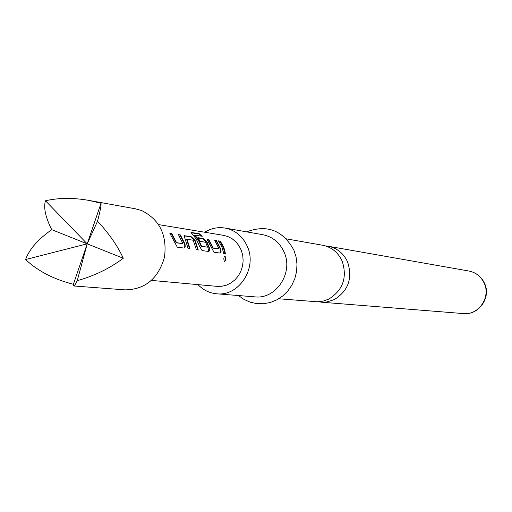 <?xml version="1.0" encoding="UTF-8"?>
<svg xmlns="http://www.w3.org/2000/svg" width="512" height="512" viewBox="0 0 512 512"><rect width="100%" height="100%" fill="white"/><g stroke="black" fill="none" stroke-linecap="round" stroke-linejoin="round"><path stroke-width="0.77" d="M224.666 261.459L224.102 260.768L223.808 258.707L224.192 256.698L224.858 256.058C226.291 258.042 226.227 259.84 224.666 261.459M286.4 238.867L322.618 245.248C331.603 247.098 338.125 252.39 342.182 261.12C347.437 277.568 342.944 290.24 328.717 299.142L323.155 301.126L317.344 301.792L278.739 298.771M73.818 285.984L125.126 289.875C145.126 289.536 158.24 278.662 164.48 257.267C167.296 235.085 159.654 219.501 141.555 210.522L135.494 208.819L88.691 200.365L101.05 203.238C101.267 205.485 100.096 211.475 97.536 221.216C108.986 233.498 117.568 245.843 123.29 258.253C109.843 268.358 94.49 275.834 77.248 280.666C75.578 284.198 74.438 285.971 73.818 285.984L73.402 284.269L87.2 243.834L77.248 280.666M318.24 301.779L322.97 302.246L326.822 301.952L334.253 299.616C348.358 290.803 352.806 278.253 347.597 261.958C343.571 253.306 337.101 248.064 328.192 246.227L325.382 245.894M197.997 284.627C203.194 290.061 209.427 293.114 216.698 293.798L254.938 296.864C276.09 299.507 293.741 272.653 284.109 252.147C279.712 242.541 272.64 236.736 262.886 234.72L225.107 228.064C217.894 226.899 211.091 228.288 204.698 232.23M216.698 293.798C238.88 296.582 257.44 268.154 247.354 246.464C242.752 236.314 235.334 230.182 225.107 228.064M185.056 244.192L185.222 247.034L184.134 248.083L177.28 247.149L169.824 233.28L171.821 233.594L176.563 242.682L182.906 243.597L178.451 234.63L180.403 234.931L185.056 244.192L184.678 244.333L184.794 247.245L183.968 248.064M191.066 236.602L195.053 240.275L198.291 250.048L196.422 249.792L193.19 240.224L187.046 239.296L190.042 248.909L188.128 248.64L184.102 235.693L191.066 236.602L190.765 236.883L194.72 240.506L195.053 240.275M194.995 235.117L198.835 240.211L201.626 246.304L207.546 247.162L205.69 242.349L200.218 241.293L197.862 237.658L203.13 238.483L207.034 242.093L209.363 247.693L209.613 249.805L209.19 251.078L208.544 251.469L202.131 250.579L199.526 246.278L196.256 239.066L190.989 232.461L199.085 233.594L202.285 236.275L194.995 235.117M220.928 249.382L221.107 252.083L220.141 253.088L213.946 252.224L206.886 239.066L208.691 239.347L213.235 247.987L218.97 248.832L214.688 240.288L216.454 240.576L220.928 249.382L219.968 253.062M225.491 253.843L223.757 253.594L221.888 246.816L218.426 240.864L220.16 241.133L222.323 244.397L224.326 248.941L225.491 253.843M151.52 280.41L217.037 286.362L221.888 286.259L226.643 285.075L231.104 282.867L235.078 279.718L238.387 275.763L240.902 271.168L242.509 266.131L243.136 260.864L242.765 255.59L241.395 250.541L239.104 245.926L235.981 241.939L232.166 238.758L227.821 236.512L223.558 235.347L158.656 224.621M73.402 284.269C53.747 279.322 37.811 271.072 25.6 259.52C29.286 249.312 37.997 239.36 51.731 229.664L123.29 258.253M25.6 259.52L87.2 243.834L101.05 203.238M97.536 221.216L87.2 243.834L45.478 200.768C58.63 197.773 73.03 197.638 88.691 200.365M51.731 229.664C45.485 217.248 43.405 207.61 45.478 200.768M218.701 241.222L220.16 241.133M219.872 241.402L223.251 247.194L225.094 253.786M224.595 256.128C225.882 257.933 225.843 259.686 224.486 261.382M214.97 240.653L216.454 240.576M216.16 240.851L220.563 249.517M207.162 239.43L208.39 239.622L212.87 248.128L218.97 248.832M212.87 248.128L213.235 247.987M212.666 247.834L213.03 247.686M194.963 235.155L194.797 235.61L195.066 235.296M190.957 232.736L198.867 233.952L199.085 233.594M198.867 233.952L201.581 236.16M191.098 232.698L191.315 232.333M198.144 238.029L202.835 238.758L206.701 242.317L208.998 247.834L209.363 247.693M208.998 247.834L208.365 251.45M206.701 242.317L207.034 242.093M194.797 235.61L198.502 240.454L201.248 246.451L207.546 247.162M201.248 246.451L201.626 246.304M201.043 246.15L201.414 246.003M183.866 235.942L184.397 235.558M184.09 235.84L190.765 236.883M187.008 239.328L186.714 239.763L187.059 239.539M186.714 239.763L189.632 248.851M194.72 240.506L197.888 249.99M178.739 235.008L180.403 234.931M180.096 235.219L184.678 244.333M170.118 233.664L171.514 233.888L176.179 242.829L182.906 243.597M176.179 242.829L176.563 242.682M175.962 242.522L176.339 242.368M468.89 271.014C476.077 272.499 481.286 276.57 484.506 283.232C491.475 297.28 478.912 315.424 463.443 313.581C478.618 315.437 491.098 297.133 484.141 283.059C480.966 276.467 475.885 272.448 468.89 271.014L328.192 246.227M246.592 231.853C267.142 224.211 282.899 230.298 293.875 250.118L296.077 256.966L296.992 264.166L296.582 271.437L294.861 278.509L291.891 285.114L287.795 291.008L282.726 295.974L276.883 299.827L270.477 302.438L263.757 303.725L256.947 303.648L250.31 302.214L244.07 299.475L238.451 295.539M463.443 313.581L321.037 302.163M194.97 235.123L194.701 235.443M187.04 239.302L186.694 239.533"/></g></svg>
